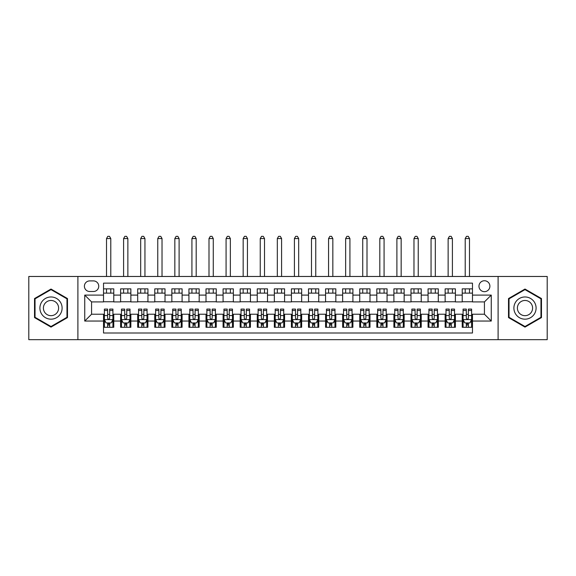 <?xml version="1.0" encoding="UTF-8"?>
<svg xmlns="http://www.w3.org/2000/svg" width="576" height="576" viewBox="0 0 576 576"><rect width="100%" height="100%" fill="white"/><g stroke="black" fill="none" stroke-linecap="round" stroke-linejoin="round"><path stroke-width="0.86" d="M484.43 280.742A5.465 5.465 0 0 0 478.966 286.207A5.465 5.465 0 0 0 484.43 291.672A5.465 5.465 0 0 0 489.895 286.207A5.465 5.465 0 0 0 484.43 280.742M498.096 339.667L547.2 339.667L547.2 276.473L498.096 276.473L498.096 339.667L77.904 339.667L77.904 276.473L28.8 276.473L28.8 339.667L77.904 339.667M472.471 288.857L462.226 288.857L462.226 295.092L455.393 295.092L455.393 301.918L462.226 301.918L462.226 295.092M455.393 295.092L455.393 288.857L445.14 288.857L445.14 295.092L438.307 295.092L438.307 301.918L445.14 301.918L445.14 295.092M438.307 295.092L438.307 288.857L428.062 288.857L428.062 295.092L421.229 295.092L421.229 301.918L428.062 301.918L428.062 295.092M421.229 295.092L421.229 288.857L410.983 288.857L410.983 295.092L404.15 295.092L404.15 301.918L410.983 301.918L410.983 295.092M404.15 295.092L404.15 288.857L393.898 288.857L393.898 295.092L387.065 295.092L387.065 301.918L393.898 301.918L393.898 295.092M387.065 295.092L387.065 288.857L376.819 288.857L376.819 295.092L369.986 295.092L369.986 301.918L376.819 301.918L376.819 295.092M369.986 295.092L369.986 288.857L359.741 288.857L359.741 295.092L352.908 295.092L352.908 301.918L359.741 301.918L359.741 295.092M352.908 295.092L352.908 288.857L342.655 288.857L342.655 295.092L335.83 295.092L335.83 301.918L342.655 301.918L342.655 295.092M335.83 295.092L335.83 288.857L325.577 288.857L325.577 295.092L318.744 295.092L318.744 301.918L325.577 301.918L325.577 295.092M318.744 295.092L318.744 288.857L308.498 288.857L308.498 295.092L301.666 295.092L301.666 301.918L308.498 301.918L308.498 295.092M301.666 295.092L301.666 288.857L291.413 288.857L291.413 295.092L284.587 295.092L284.587 301.918L291.413 301.918L291.413 295.092M284.587 295.092L284.587 288.857L274.334 288.857L274.334 295.092L267.502 295.092L267.502 301.918L274.334 301.918L274.334 295.092M267.502 295.092L267.502 288.857L257.256 288.857L257.256 295.092L250.423 295.092L250.423 301.918L257.256 301.918L257.256 295.092M250.423 295.092L250.423 288.857L240.17 288.857L240.17 295.092L233.345 295.092L233.345 301.918L240.17 301.918L240.17 295.092M233.345 295.092L233.345 288.857L223.092 288.857L223.092 295.092L216.259 295.092L216.259 301.918L223.092 301.918L223.092 295.092M216.259 295.092L216.259 288.857L206.014 288.857L206.014 295.092L199.181 295.092L199.181 301.918L206.014 301.918L206.014 295.092M199.181 295.092L199.181 288.857L188.935 288.857L188.935 295.092L182.102 295.092L182.102 301.918L188.935 301.918L188.935 295.092M182.102 295.092L182.102 288.857L171.85 288.857L171.85 295.092L165.017 295.092L165.017 301.918L171.85 301.918L171.85 295.092M165.017 295.092L165.017 288.857L154.771 288.857L154.771 295.092L147.938 295.092L147.938 301.918L154.771 301.918L154.771 295.092M147.938 295.092L147.938 288.857L137.693 288.857L137.693 295.092L130.86 295.092L130.86 301.918L137.693 301.918L137.693 295.092M130.86 295.092L130.86 288.857L120.607 288.857L120.607 301.918L113.774 301.918L113.774 288.857L103.529 288.857M103.529 327.283L113.774 327.283L113.774 314.222L120.607 314.222L120.607 327.283L130.86 327.283L130.86 314.222L137.693 314.222L137.693 321.048L130.86 321.048M137.693 321.048L137.693 327.283L147.938 327.283L147.938 314.222L154.771 314.222L154.771 321.048L147.938 321.048M154.771 321.048L154.771 327.283L165.017 327.283L165.017 314.222L171.85 314.222L171.85 321.048L165.017 321.048M171.85 321.048L171.85 327.283L182.102 327.283L182.102 314.222L188.935 314.222L188.935 321.048L182.102 321.048M188.935 321.048L188.935 327.283L199.181 327.283L199.181 314.222L206.014 314.222L206.014 321.048L199.181 321.048M206.014 321.048L206.014 327.283L216.259 327.283L216.259 314.222L223.092 314.222L223.092 321.048L216.259 321.048M223.092 321.048L223.092 327.283L233.345 327.283L233.345 314.222L240.17 314.222L240.17 321.048L233.345 321.048M240.17 321.048L240.17 327.283L250.423 327.283L250.423 314.222L257.256 314.222L257.256 321.048L250.423 321.048M257.256 321.048L257.256 327.283L267.502 327.283L267.502 314.222L274.334 314.222L274.334 321.048L267.502 321.048M274.334 321.048L274.334 327.283L284.587 327.283L284.587 314.222L291.413 314.222L291.413 321.048L284.587 321.048M291.413 321.048L291.413 327.283L301.666 327.283L301.666 314.222L308.498 314.222L308.498 321.048L301.666 321.048M308.498 321.048L308.498 327.283L318.744 327.283L318.744 314.222L325.577 314.222L325.577 321.048L318.744 321.048M325.577 321.048L325.577 327.283L335.83 327.283L335.83 314.222L342.655 314.222L342.655 321.048L335.83 321.048M342.655 321.048L342.655 327.283L352.908 327.283L352.908 314.222L359.741 314.222L359.741 321.048L352.908 321.048M359.741 321.048L359.741 327.283L369.986 327.283L369.986 314.222L376.819 314.222L376.819 321.048L369.986 321.048M376.819 321.048L376.819 327.283L387.065 327.283L387.065 314.222L393.898 314.222L393.898 321.048L387.065 321.048M393.898 321.048L393.898 327.283L404.15 327.283L404.15 314.222L410.983 314.222L410.983 321.048L404.15 321.048M410.983 321.048L410.983 327.283L421.229 327.283L421.229 314.222L428.062 314.222L428.062 321.048L421.229 321.048M428.062 321.048L428.062 327.283L438.307 327.283L438.307 314.222L445.14 314.222L445.14 321.048L438.307 321.048M445.14 321.048L445.14 327.283L455.393 327.283L455.393 314.222L462.226 314.222L462.226 321.048L455.393 321.048M89.69 291.499L93.449 291.499A5.292 5.292 0 0 0 98.748 286.207A5.292 5.292 0 0 0 93.449 280.908L89.69 280.908A5.292 5.292 0 0 0 84.398 286.207A5.292 5.292 0 0 0 89.69 291.499M498.096 276.473L77.904 276.473M472.471 295.092L472.471 283.133L103.529 283.133L103.529 301.918L91.57 301.918L91.57 314.222L103.529 314.222L103.529 333.007L472.471 333.007L472.471 314.222L484.43 314.222L484.43 301.918L472.471 301.918L472.471 295.092L491.263 295.092L491.263 321.048L472.471 321.048M103.529 321.048L84.737 321.048L84.737 295.092L103.529 295.092M462.226 321.048L462.226 327.283L472.471 327.283M103.529 293.126L113.774 293.126M103.529 301.752L113.774 301.752M103.529 314.388L104.386 314.388M107.626 314.388L109.678 314.388M112.925 314.388L113.774 314.388M103.529 323.014L104.386 323.014M107.626 323.014L109.678 323.014M112.925 323.014L113.774 323.014M120.607 301.752L130.86 301.752M120.607 293.126L130.86 293.126M120.607 314.388L121.464 314.388M124.711 314.388L126.756 314.388M130.003 314.388L130.86 314.388M120.607 323.014L121.464 323.014M124.711 323.014L126.756 323.014M130.003 323.014L130.86 323.014M137.693 314.388L138.542 314.388M141.79 314.388L143.842 314.388M147.082 314.388L147.938 314.388M137.693 323.014L138.542 323.014M141.79 323.014L143.842 323.014M147.082 323.014L147.938 323.014M137.693 293.126L147.938 293.126M137.693 301.752L147.938 301.752M154.771 314.388L155.621 314.388M158.868 314.388L160.92 314.388M164.167 314.388L165.017 314.388M154.771 323.014L155.621 323.014M158.868 323.014L160.92 323.014M164.167 323.014L165.017 323.014M154.771 293.126L165.017 293.126M154.771 301.752L165.017 301.752M171.85 314.388L172.706 314.388M175.954 314.388L177.998 314.388M181.246 314.388L182.102 314.388M171.85 323.014L172.706 323.014M175.954 323.014L177.998 323.014M181.246 323.014L182.102 323.014M171.85 293.126L182.102 293.126M171.85 301.752L182.102 301.752M188.935 314.388L189.785 314.388M193.032 314.388L195.084 314.388M198.324 314.388L199.181 314.388M188.935 323.014L189.785 323.014M193.032 323.014L195.084 323.014M198.324 323.014L199.181 323.014M188.935 293.126L199.181 293.126M188.935 301.752L199.181 301.752M206.014 314.388L206.863 314.388M210.11 314.388L212.162 314.388M215.41 314.388L216.259 314.388M206.014 323.014L206.863 323.014M210.11 323.014L212.162 323.014M215.41 323.014L216.259 323.014M206.014 293.126L216.259 293.126M206.014 301.752L216.259 301.752M223.092 314.388L223.949 314.388M227.196 314.388L229.241 314.388M232.488 314.388L233.345 314.388M223.092 323.014L223.949 323.014M227.196 323.014L229.241 323.014M232.488 323.014L233.345 323.014M223.092 293.126L233.345 293.126M223.092 301.752L233.345 301.752M240.17 314.388L241.027 314.388M244.274 314.388L246.326 314.388M249.566 314.388L250.423 314.388M240.17 323.014L241.027 323.014M244.274 323.014L246.326 323.014M249.566 323.014L250.423 323.014M240.17 293.126L250.423 293.126M240.17 301.752L250.423 301.752M257.256 314.388L258.106 314.388M261.353 314.388L263.405 314.388M266.652 314.388L267.502 314.388M257.256 323.014L258.106 323.014M261.353 323.014L263.405 323.014M266.652 323.014L267.502 323.014M257.256 293.126L267.502 293.126M257.256 301.752L267.502 301.752M274.334 314.388L275.191 314.388M278.431 314.388L280.483 314.388M283.73 314.388L284.587 314.388M274.334 323.014L275.191 323.014M278.431 323.014L280.483 323.014M283.73 323.014L284.587 323.014M274.334 293.126L284.587 293.126M274.334 301.752L284.587 301.752M291.413 314.388L292.27 314.388M295.517 314.388L297.569 314.388M300.809 314.388L301.666 314.388M291.413 323.014L292.27 323.014M295.517 323.014L297.569 323.014M300.809 323.014L301.666 323.014M291.413 293.126L301.666 293.126M291.413 301.752L301.666 301.752M308.498 314.388L309.348 314.388M312.595 314.388L314.647 314.388M317.894 314.388L318.744 314.388M308.498 323.014L309.348 323.014M312.595 323.014L314.647 323.014M317.894 323.014L318.744 323.014M308.498 293.126L318.744 293.126M308.498 301.752L318.744 301.752M325.577 314.388L326.434 314.388M329.674 314.388L331.726 314.388M334.973 314.388L335.83 314.388M325.577 323.014L326.434 323.014M329.674 323.014L331.726 323.014M334.973 323.014L335.83 323.014M325.577 293.126L335.83 293.126M325.577 301.752L335.83 301.752M342.655 314.388L343.512 314.388M346.759 314.388L348.804 314.388M352.051 314.388L352.908 314.388M342.655 323.014L343.512 323.014M346.759 323.014L348.804 323.014M352.051 323.014L352.908 323.014M342.655 293.126L352.908 293.126M342.655 301.752L352.908 301.752M359.741 314.388L360.59 314.388M363.838 314.388L365.89 314.388M369.137 314.388L369.986 314.388M359.741 323.014L360.59 323.014M363.838 323.014L365.89 323.014M369.137 323.014L369.986 323.014M359.741 293.126L369.986 293.126M359.741 301.752L369.986 301.752M376.819 314.388L377.676 314.388M380.916 314.388L382.968 314.388M386.215 314.388L387.065 314.388M376.819 323.014L377.676 323.014M380.916 323.014L382.968 323.014M386.215 323.014L387.065 323.014M376.819 293.126L387.065 293.126M376.819 301.752L387.065 301.752M393.898 314.388L394.754 314.388M398.002 314.388L400.046 314.388M403.294 314.388L404.15 314.388M393.898 323.014L394.754 323.014M398.002 323.014L400.046 323.014M403.294 323.014L404.15 323.014M393.898 293.126L404.15 293.126M393.898 301.752L404.15 301.752M410.983 314.388L411.833 314.388M415.08 314.388L417.132 314.388M420.379 314.388L421.229 314.388M410.983 323.014L411.833 323.014M415.08 323.014L417.132 323.014M420.379 323.014L421.229 323.014M410.983 293.126L421.229 293.126M410.983 301.752L421.229 301.752M428.062 314.388L428.918 314.388M432.158 314.388L434.21 314.388M437.458 314.388L438.307 314.388M428.062 323.014L428.918 323.014M432.158 323.014L434.21 323.014M437.458 323.014L438.307 323.014M428.062 293.126L438.307 293.126M428.062 301.752L438.307 301.752M445.14 314.388L445.997 314.388M449.244 314.388L451.289 314.388M454.536 314.388L455.393 314.388M445.14 323.014L445.997 323.014M449.244 323.014L451.289 323.014M454.536 323.014L455.393 323.014M445.14 293.126L455.393 293.126M445.14 301.752L455.393 301.752M462.226 314.388L463.075 314.388M466.322 314.388L468.374 314.388M471.614 314.388L472.471 314.388M462.226 323.014L463.075 323.014M466.322 323.014L468.374 323.014M471.614 323.014L472.471 323.014M462.226 293.126L472.471 293.126M462.226 301.752L472.471 301.752M91.57 301.918L84.737 295.092M91.57 314.222L84.737 321.048M491.263 295.092L484.43 301.918M491.263 321.048L484.43 314.222M51.005 327.103L67.486 317.585L67.486 298.555L51.005 289.037L34.524 298.555L34.524 317.585L51.005 327.103M541.476 298.555L524.995 289.037L508.514 298.555L508.514 317.585L524.995 327.103L541.476 317.585L541.476 298.555M107.626 325.066L109.678 325.066M104.386 310.486L107.626 310.486L107.626 309.096L104.386 309.096L104.386 319.514L106.092 322.927L111.211 322.927L112.925 319.514L112.925 309.096L109.678 309.096L109.678 310.486L112.925 310.486M112.925 319.514L112.925 327.283M104.386 319.514L104.386 327.283M109.678 322.927L109.678 327.283M107.626 327.283L107.626 322.927M107.626 310.486L107.626 318.233C108.31 319.55 108.994 319.55 109.678 318.233L109.678 310.486M110.786 293.126L110.786 288.857M110.786 276.473L110.786 238.55L106.517 238.55L106.517 276.473M106.517 293.126L106.517 288.857M106.517 238.55L107.798 236.333L109.505 236.333L110.786 238.55M51.005 296.964A11.102 11.102 0 0 0 39.902 308.066A11.102 11.102 0 0 0 51.005 319.169A11.102 11.102 0 0 0 62.107 308.066A11.102 11.102 0 0 0 51.005 296.964M51.005 300.47A7.603 7.603 0 0 0 43.402 308.066A7.603 7.603 0 0 0 51.005 315.67A7.603 7.603 0 0 0 58.608 308.066A7.603 7.603 0 0 0 51.005 300.47M66.974 317.29L51.005 326.513L35.035 317.29L35.035 298.85L51.005 289.627L66.974 298.85L66.974 317.29M515.383 302.515A11.102 11.102 0 0 0 519.444 317.686A11.102 11.102 0 0 0 534.607 313.618A11.102 11.102 0 0 0 530.546 298.454A11.102 11.102 0 0 0 515.383 302.515M518.414 304.272A7.603 7.603 0 0 0 521.194 314.654A7.603 7.603 0 0 0 531.576 311.868A7.603 7.603 0 0 0 528.797 301.486A7.603 7.603 0 0 0 518.414 304.272M540.965 298.85L540.965 317.29L524.995 326.513L509.026 317.29L509.026 298.85L524.995 289.627L540.965 298.85M124.711 325.066L126.756 325.066M121.464 310.486L124.711 310.486L124.711 309.096L121.464 309.096L121.464 319.514L123.17 322.927L128.297 322.927L130.003 319.514L130.003 309.096L126.756 309.096L126.756 310.486L130.003 310.486M130.003 319.514L130.003 327.283M121.464 319.514L121.464 327.283M126.756 322.927L126.756 327.283M124.711 327.283L124.711 322.927M124.711 310.486L124.711 318.233C125.388 319.55 126.072 319.55 126.756 318.233L126.756 310.486M127.865 293.126L127.865 288.857M127.865 276.473L127.865 238.55L123.595 238.55L123.595 276.473M123.595 293.126L123.595 288.857M123.595 238.55L124.877 236.333L126.59 236.333L127.865 238.55M141.79 325.066L143.842 325.066M138.542 310.486L141.79 310.486L141.79 309.096L138.542 309.096L138.542 319.514L140.249 322.927L145.375 322.927L147.082 319.514L147.082 309.096L143.842 309.096L143.842 310.486L147.082 310.486M147.082 319.514L147.082 327.283M138.542 319.514L138.542 327.283M143.842 322.927L143.842 327.283M141.79 327.283L141.79 322.927M141.79 310.486L141.79 318.233C142.474 319.55 143.158 319.55 143.842 318.233L143.842 310.486M144.95 293.126L144.95 288.857M144.95 276.473L144.95 238.55L140.681 238.55L140.681 276.473M140.681 293.126L140.681 288.857M140.681 238.55L141.962 236.333L143.669 236.333L144.95 238.55M158.868 325.066L160.92 325.066M155.621 310.486L158.868 310.486L158.868 309.096L155.621 309.096L155.621 319.514L157.334 322.927L162.454 322.927L164.167 319.514L164.167 309.096L160.92 309.096L160.92 310.486L164.167 310.486M164.167 319.514L164.167 327.283M155.621 319.514L155.621 327.283M160.92 322.927L160.92 327.283M158.868 327.283L158.868 322.927M158.868 310.486L158.868 318.233C159.552 319.55 160.236 319.55 160.92 318.233L160.92 310.486M162.029 293.126L162.029 288.857M162.029 276.473L162.029 238.55L157.759 238.55L157.759 276.473M157.759 293.126L157.759 288.857M157.759 238.55L159.041 236.333L160.747 236.333L162.029 238.55M175.954 325.066L177.998 325.066M172.706 310.486L175.954 310.486L175.954 309.096L172.706 309.096L172.706 319.514L174.413 322.927L179.539 322.927L181.246 319.514L181.246 309.096L177.998 309.096L177.998 310.486L181.246 310.486M181.246 319.514L181.246 327.283M172.706 319.514L172.706 327.283M177.998 322.927L177.998 327.283M175.954 327.283L175.954 322.927M175.954 310.486L175.954 318.233C176.63 319.55 177.314 319.55 177.998 318.233L177.998 310.486M179.107 293.126L179.107 288.857M179.107 276.473L179.107 238.55L174.838 238.55L174.838 276.473M174.838 293.126L174.838 288.857M174.838 238.55L176.119 236.333L177.833 236.333L179.107 238.55M193.032 325.066L195.084 325.066M189.785 310.486L193.032 310.486L193.032 309.096L189.785 309.096L189.785 319.514L191.491 322.927L196.618 322.927L198.324 319.514L198.324 309.096L195.084 309.096L195.084 310.486L198.324 310.486M198.324 319.514L198.324 327.283M189.785 319.514L189.785 327.283M195.084 322.927L195.084 327.283M193.032 327.283L193.032 322.927M193.032 310.486L193.032 318.233C193.716 319.55 194.4 319.55 195.084 318.233L195.084 310.486M196.193 293.126L196.193 288.857M196.193 276.473L196.193 238.55L191.923 238.55L191.923 276.473M191.923 293.126L191.923 288.857M191.923 238.55L193.205 236.333L194.911 236.333L196.193 238.55M210.11 325.066L212.162 325.066M206.863 310.486L210.11 310.486L210.11 309.096L206.863 309.096L206.863 319.514L208.577 322.927L213.696 322.927L215.41 319.514L215.41 309.096L212.162 309.096L212.162 310.486L215.41 310.486M215.41 319.514L215.41 327.283M206.863 319.514L206.863 327.283M212.162 322.927L212.162 327.283M210.11 327.283L210.11 322.927M210.11 310.486L210.11 318.233C210.794 319.55 211.478 319.55 212.162 318.233L212.162 310.486M213.271 293.126L213.271 288.857M213.271 276.473L213.271 238.55L209.002 238.55L209.002 276.473M209.002 293.126L209.002 288.857M209.002 238.55L210.283 236.333L211.99 236.333L213.271 238.55M227.196 325.066L229.241 325.066M223.949 310.486L227.196 310.486L227.196 309.096L223.949 309.096L223.949 319.514L225.655 322.927L230.782 322.927L232.488 319.514L232.488 309.096L229.241 309.096L229.241 310.486L232.488 310.486M232.488 319.514L232.488 327.283M223.949 319.514L223.949 327.283M229.241 322.927L229.241 327.283M227.196 327.283L227.196 322.927M227.196 310.486L227.196 318.233C227.873 319.55 228.557 319.55 229.241 318.233L229.241 310.486M230.35 293.126L230.35 288.857M230.35 276.473L230.35 238.55L226.08 238.55L226.08 276.473M226.08 293.126L226.08 288.857M226.08 238.55L227.362 236.333L229.068 236.333L230.35 238.55M244.274 325.066L246.326 325.066M241.027 310.486L244.274 310.486L244.274 309.096L241.027 309.096L241.027 319.514L242.734 322.927L247.86 322.927L249.566 319.514L249.566 309.096L246.326 309.096L246.326 310.486L249.566 310.486M249.566 319.514L249.566 327.283M241.027 319.514L241.027 327.283M246.326 322.927L246.326 327.283M244.274 327.283L244.274 322.927M244.274 310.486L244.274 318.233C244.958 319.55 245.642 319.55 246.326 318.233L246.326 310.486M247.435 293.126L247.435 288.857M247.435 276.473L247.435 238.55L243.166 238.55L243.166 276.473M243.166 293.126L243.166 288.857M243.166 238.55L244.447 236.333L246.154 236.333L247.435 238.55M261.353 325.066L263.405 325.066M258.106 310.486L261.353 310.486L261.353 309.096L258.106 309.096L258.106 319.514L259.819 322.927L264.938 322.927L266.652 319.514L266.652 309.096L263.405 309.096L263.405 310.486L266.652 310.486M266.652 319.514L266.652 327.283M258.106 319.514L258.106 327.283M263.405 322.927L263.405 327.283M261.353 327.283L261.353 322.927M261.353 310.486L261.353 318.233C262.037 319.55 262.721 319.55 263.405 318.233L263.405 310.486M264.514 293.126L264.514 288.857M264.514 276.473L264.514 238.55L260.244 238.55L260.244 276.473M260.244 293.126L260.244 288.857M260.244 238.55L261.526 236.333L263.232 236.333L264.514 238.55M278.431 325.066L280.483 325.066M275.191 310.486L278.431 310.486L278.431 309.096L275.191 309.096L275.191 319.514L276.898 322.927L282.024 322.927L283.73 319.514L283.73 309.096L280.483 309.096L280.483 310.486L283.73 310.486M283.73 319.514L283.73 327.283M275.191 319.514L275.191 327.283M280.483 322.927L280.483 327.283M278.431 327.283L278.431 322.927M278.431 310.486L278.431 318.233C279.115 319.55 279.799 319.55 280.483 318.233L280.483 310.486M281.592 293.126L281.592 288.857M281.592 276.473L281.592 238.55L277.322 238.55L277.322 276.473M277.322 293.126L277.322 288.857M277.322 238.55L278.604 236.333L280.31 236.333L281.592 238.55M295.517 325.066L297.569 325.066M292.27 310.486L295.517 310.486L295.517 309.096L292.27 309.096L292.27 319.514L293.976 322.927L299.102 322.927L300.809 319.514L300.809 309.096L297.569 309.096L297.569 310.486L300.809 310.486M300.809 319.514L300.809 327.283M292.27 319.514L292.27 327.283M297.569 322.927L297.569 327.283M295.517 327.283L295.517 322.927M295.517 310.486L295.517 318.233C296.201 319.55 296.878 319.55 297.569 318.233L297.569 310.486M298.678 293.126L298.678 288.857M298.678 276.473L298.678 238.55L294.408 238.55L294.408 276.473M294.408 293.126L294.408 288.857M294.408 238.55L295.69 236.333L297.396 236.333L298.678 238.55M312.595 325.066L314.647 325.066M309.348 310.486L312.595 310.486L312.595 309.096L309.348 309.096L309.348 319.514L311.062 322.927L316.181 322.927L317.894 319.514L317.894 309.096L314.647 309.096L314.647 310.486L317.894 310.486M317.894 319.514L317.894 327.283M309.348 319.514L309.348 327.283M314.647 322.927L314.647 327.283M312.595 327.283L312.595 322.927M312.595 310.486L312.595 318.233C313.279 319.55 313.963 319.55 314.647 318.233L314.647 310.486M315.756 293.126L315.756 288.857M315.756 276.473L315.756 238.55L311.486 238.55L311.486 276.473M311.486 293.126L311.486 288.857M311.486 238.55L312.768 236.333L314.474 236.333L315.756 238.55M329.674 325.066L331.726 325.066M326.434 310.486L329.674 310.486L329.674 309.096L326.434 309.096L326.434 319.514L328.14 322.927L333.266 322.927L334.973 319.514L334.973 309.096L331.726 309.096L331.726 310.486L334.973 310.486M334.973 319.514L334.973 327.283M326.434 319.514L326.434 327.283M331.726 322.927L331.726 327.283M329.674 327.283L329.674 322.927M329.674 310.486L329.674 318.233C330.358 319.55 331.042 319.55 331.726 318.233L331.726 310.486M332.834 293.126L332.834 288.857M332.834 276.473L332.834 238.55L328.565 238.55L328.565 276.473M328.565 293.126L328.565 288.857M328.565 238.55L329.846 236.333L331.553 236.333L332.834 238.55M346.759 325.066L348.804 325.066M343.512 310.486L346.759 310.486L346.759 309.096L343.512 309.096L343.512 319.514L345.218 322.927L350.345 322.927L352.051 319.514L352.051 309.096L348.804 309.096L348.804 310.486L352.051 310.486M352.051 319.514L352.051 327.283M343.512 319.514L343.512 327.283M348.804 322.927L348.804 327.283M346.759 327.283L346.759 322.927M346.759 310.486L346.759 318.233C347.443 319.55 348.12 319.55 348.804 318.233L348.804 310.486M349.92 293.126L349.92 288.857M349.92 276.473L349.92 238.55L345.65 238.55L345.65 276.473M345.65 293.126L345.65 288.857M345.65 238.55L346.932 236.333L348.638 236.333L349.92 238.55M363.838 325.066L365.89 325.066M360.59 310.486L363.838 310.486L363.838 309.096L360.59 309.096L360.59 319.514L362.304 322.927L367.423 322.927L369.137 319.514L369.137 309.096L365.89 309.096L365.89 310.486L369.137 310.486M369.137 319.514L369.137 327.283M360.59 319.514L360.59 327.283M365.89 322.927L365.89 327.283M363.838 327.283L363.838 322.927M363.838 310.486L363.838 318.233C364.522 319.55 365.206 319.55 365.89 318.233L365.89 310.486M366.998 293.126L366.998 288.857M366.998 276.473L366.998 238.55L362.729 238.55L362.729 276.473M362.729 293.126L362.729 288.857M362.729 238.55L364.01 236.333L365.717 236.333L366.998 238.55M380.916 325.066L382.968 325.066M377.676 310.486L380.916 310.486L380.916 309.096L377.676 309.096L377.676 319.514L379.382 322.927L384.509 322.927L386.215 319.514L386.215 309.096L382.968 309.096L382.968 310.486L386.215 310.486M386.215 319.514L386.215 327.283M377.676 319.514L377.676 327.283M382.968 322.927L382.968 327.283M380.916 327.283L380.916 322.927M380.916 310.486L380.916 318.233C381.6 319.55 382.284 319.55 382.968 318.233L382.968 310.486M384.077 293.126L384.077 288.857M384.077 276.473L384.077 238.55L379.807 238.55L379.807 276.473M379.807 293.126L379.807 288.857M379.807 238.55L381.089 236.333L382.795 236.333L384.077 238.55M398.002 325.066L400.046 325.066M394.754 310.486L398.002 310.486L398.002 309.096L394.754 309.096L394.754 319.514L396.461 322.927L401.587 322.927L403.294 319.514L403.294 309.096L400.046 309.096L400.046 310.486L403.294 310.486M403.294 319.514L403.294 327.283M394.754 319.514L394.754 327.283M400.046 322.927L400.046 327.283M398.002 327.283L398.002 322.927M398.002 310.486L398.002 318.233C398.686 319.55 399.362 319.55 400.046 318.233L400.046 310.486M401.162 293.126L401.162 288.857M401.162 276.473L401.162 238.55L396.893 238.55L396.893 276.473M396.893 293.126L396.893 288.857M396.893 238.55L398.167 236.333L399.881 236.333L401.162 238.55M415.08 325.066L417.132 325.066M411.833 310.486L415.08 310.486L415.08 309.096L411.833 309.096L411.833 319.514L413.546 322.927L418.666 322.927L420.379 319.514L420.379 309.096L417.132 309.096L417.132 310.486L420.379 310.486M420.379 319.514L420.379 327.283M411.833 319.514L411.833 327.283M417.132 322.927L417.132 327.283M415.08 327.283L415.08 322.927M415.08 310.486L415.08 318.233C415.764 319.55 416.448 319.55 417.132 318.233L417.132 310.486M418.241 293.126L418.241 288.857M418.241 276.473L418.241 238.55L413.971 238.55L413.971 276.473M413.971 293.126L413.971 288.857M413.971 238.55L415.253 236.333L416.959 236.333L418.241 238.55M432.158 325.066L434.21 325.066M428.918 310.486L432.158 310.486L432.158 309.096L428.918 309.096L428.918 319.514L430.625 322.927L435.751 322.927L437.458 319.514L437.458 309.096L434.21 309.096L434.21 310.486L437.458 310.486M437.458 319.514L437.458 327.283M428.918 319.514L428.918 327.283M434.21 322.927L434.21 327.283M432.158 327.283L432.158 322.927M432.158 310.486L432.158 318.233C432.842 319.55 433.526 319.55 434.21 318.233L434.21 310.486M435.319 293.126L435.319 288.857M435.319 276.473L435.319 238.55L431.05 238.55L431.05 276.473M431.05 293.126L431.05 288.857M431.05 238.55L432.331 236.333L434.038 236.333L435.319 238.55M449.244 325.066L451.289 325.066M445.997 310.486L449.244 310.486L449.244 309.096L445.997 309.096L445.997 319.514L447.703 322.927L452.83 322.927L454.536 319.514L454.536 309.096L451.289 309.096L451.289 310.486L454.536 310.486M454.536 319.514L454.536 327.283M445.997 319.514L445.997 327.283M451.289 322.927L451.289 327.283M449.244 327.283L449.244 322.927M449.244 310.486L449.244 318.233C449.921 319.55 450.605 319.55 451.289 318.233L451.289 310.486M452.405 293.126L452.405 288.857M452.405 276.473L452.405 238.55L448.135 238.55L448.135 276.473M448.135 293.126L448.135 288.857M448.135 238.55L449.41 236.333L451.123 236.333L452.405 238.55M466.322 325.066L468.374 325.066M463.075 310.486L466.322 310.486L466.322 309.096L463.075 309.096L463.075 319.514L464.789 322.927L469.908 322.927L471.614 319.514L471.614 309.096L468.374 309.096L468.374 310.486L471.614 310.486M471.614 319.514L471.614 327.283M463.075 319.514L463.075 327.283M468.374 322.927L468.374 327.283M466.322 327.283L466.322 322.927M466.322 310.486L466.322 318.233C467.006 319.55 467.69 319.55 468.374 318.233L468.374 310.486M469.483 293.126L469.483 288.857M469.483 276.473L469.483 238.55L465.214 238.55L465.214 276.473M465.214 293.126L465.214 288.857M465.214 238.55L466.495 236.333L468.202 236.333L469.483 238.55M120.607 321.048L113.774 321.048M120.607 295.092L113.774 295.092M104.422 319.601L112.882 319.601M112.925 321.991L111.686 321.991M105.617 321.991L104.386 321.991M109.678 315.554L112.925 315.554M104.386 315.554L107.626 315.554M107.626 323.978L109.678 323.978M121.507 319.601L129.96 319.601M130.003 321.991L128.765 321.991M122.702 321.991L121.464 321.991M126.756 315.554L130.003 315.554M121.464 315.554L124.711 315.554M124.711 323.978L126.756 323.978M138.586 319.601L147.038 319.601M147.082 321.991L145.843 321.991M139.781 321.991L138.542 321.991M143.842 315.554L147.082 315.554M138.542 315.554L141.79 315.554M141.79 323.978L143.842 323.978M155.664 319.601L164.124 319.601M164.167 321.991L162.929 321.991M156.859 321.991L155.621 321.991M160.92 315.554L164.167 315.554M155.621 315.554L158.868 315.554M158.868 323.978L160.92 323.978M172.75 319.601L181.202 319.601M181.246 321.991L180.007 321.991M173.945 321.991L172.706 321.991M177.998 315.554L181.246 315.554M172.706 315.554L175.954 315.554M175.954 323.978L177.998 323.978M189.828 319.601L198.281 319.601M198.324 321.991L197.086 321.991M191.023 321.991L189.785 321.991M195.084 315.554L198.324 315.554M189.785 315.554L193.032 315.554M193.032 323.978L195.084 323.978M206.906 319.601L215.366 319.601M215.41 321.991L214.171 321.991M208.102 321.991L206.863 321.991M212.162 315.554L215.41 315.554M206.863 315.554L210.11 315.554M210.11 323.978L212.162 323.978M223.992 319.601L232.445 319.601M232.488 321.991L231.25 321.991M225.187 321.991L223.949 321.991M229.241 315.554L232.488 315.554M223.949 315.554L227.196 315.554M227.196 323.978L229.241 323.978M241.07 319.601L249.523 319.601M249.566 321.991L248.328 321.991M242.266 321.991L241.027 321.991M246.326 315.554L249.566 315.554M241.027 315.554L244.274 315.554M244.274 323.978L246.326 323.978M258.149 319.601L266.609 319.601M266.652 321.991L265.414 321.991M259.344 321.991L258.106 321.991M263.405 315.554L266.652 315.554M258.106 315.554L261.353 315.554M261.353 323.978L263.405 323.978M275.234 319.601L283.687 319.601M283.73 321.991L282.492 321.991M276.43 321.991L275.191 321.991M280.483 315.554L283.73 315.554M275.191 315.554L278.431 315.554M278.431 323.978L280.483 323.978M292.313 319.601L300.766 319.601M300.809 321.991L299.57 321.991M293.508 321.991L292.27 321.991M297.569 315.554L300.809 315.554M292.27 315.554L295.517 315.554M295.517 323.978L297.569 323.978M309.391 319.601L317.851 319.601M317.894 321.991L316.656 321.991M310.586 321.991L309.348 321.991M314.647 315.554L317.894 315.554M309.348 315.554L312.595 315.554M312.595 323.978L314.647 323.978M326.477 319.601L334.93 319.601M334.973 321.991L333.734 321.991M327.672 321.991L326.434 321.991M331.726 315.554L334.973 315.554M326.434 315.554L329.674 315.554M329.674 323.978L331.726 323.978M343.555 319.601L352.008 319.601M352.051 321.991L350.813 321.991M344.75 321.991L343.512 321.991M348.804 315.554L352.051 315.554M343.512 315.554L346.759 315.554M346.759 323.978L348.804 323.978M360.634 319.601L369.094 319.601M369.137 321.991L367.898 321.991M361.829 321.991L360.59 321.991M365.89 315.554L369.137 315.554M360.59 315.554L363.838 315.554M363.838 323.978L365.89 323.978M377.719 319.601L386.172 319.601M386.215 321.991L384.977 321.991M378.914 321.991L377.676 321.991M382.968 315.554L386.215 315.554M377.676 315.554L380.916 315.554M380.916 323.978L382.968 323.978M394.798 319.601L403.25 319.601M403.294 321.991L402.055 321.991M395.993 321.991L394.754 321.991M400.046 315.554L403.294 315.554M394.754 315.554L398.002 315.554M398.002 323.978L400.046 323.978M411.876 319.601L420.336 319.601M420.379 321.991L419.141 321.991M413.071 321.991L411.833 321.991M417.132 315.554L420.379 315.554M411.833 315.554L415.08 315.554M415.08 323.978L417.132 323.978M428.962 319.601L437.414 319.601M437.458 321.991L436.219 321.991M430.157 321.991L428.918 321.991M434.21 315.554L437.458 315.554M428.918 315.554L432.158 315.554M432.158 323.978L434.21 323.978M446.04 319.601L454.493 319.601M454.536 321.991L453.298 321.991M447.235 321.991L445.997 321.991M451.289 315.554L454.536 315.554M445.997 315.554L449.244 315.554M449.244 323.978L451.289 323.978M463.118 319.601L471.578 319.601M471.614 321.991L470.383 321.991M464.314 321.991L463.075 321.991M468.374 315.554L471.614 315.554M463.075 315.554L466.322 315.554M466.322 323.978L468.374 323.978"/></g></svg>

